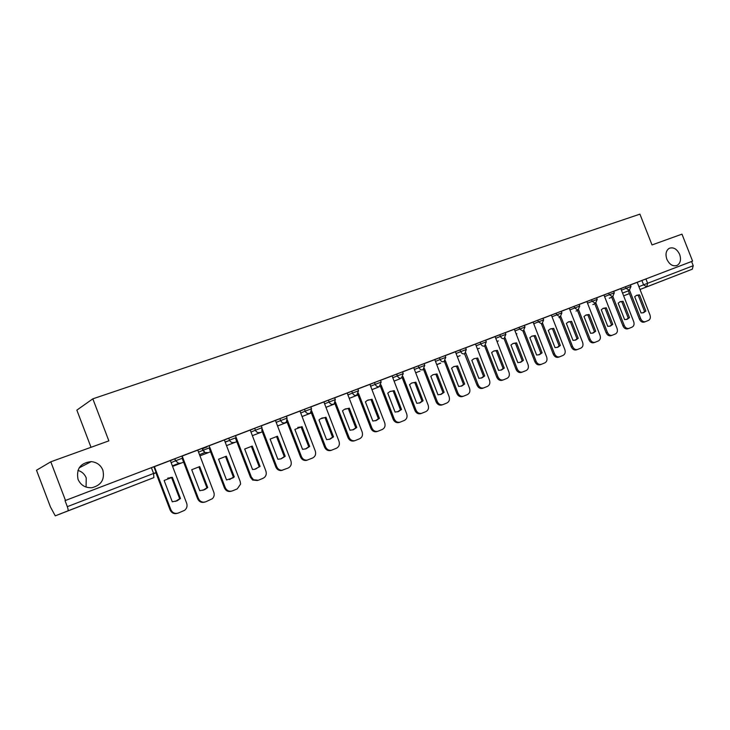 <?xml version="1.0" encoding="UTF-8"?>
<svg xmlns="http://www.w3.org/2000/svg" width="730" height="730" viewBox="0 0 730 730"><rect width="100%" height="100%" fill="white"/><g stroke="black" fill="none" stroke-linecap="round" stroke-linejoin="round"><path stroke-width="1.09" d="M77.928 470.394C81.915 471.617 84.68 474.126 86.24 477.931L86.067 487.074M102.839 470.065C104.947 479.373 101.306 485.258 91.916 487.713C85.364 488.042 80.738 485.249 78.028 479.336C76.084 468.779 80.473 462.875 91.213 461.625C96.771 462.19 100.649 465.001 102.839 470.065M679.657 254.432C681.318 259.615 680.46 263.284 677.093 265.428C672.905 266.696 669.492 264.634 666.846 259.223C665.212 254.159 666.006 250.518 669.237 248.319C673.48 246.895 676.956 248.939 679.657 254.432M182.6 458.084L181.843 456.095L179.507 456.953L174.753 458.805L175.519 460.822L182.609 458.102M209.775 447.682L209.026 445.72L206.845 446.514L202.128 448.357L202.885 450.346L209.784 447.7M236.219 437.562L235.48 435.627L228.755 438.192L229.512 440.154L236.228 437.58L236.392 438.146M261.988 427.698L261.249 425.791L254.67 428.3L255.418 430.235L261.988 427.716L261.887 430.709L275.803 466.963C276.852 469.308 278.568 470.512 280.959 470.567L282.61 470.211M286.352 416.209L279.909 418.673L280.639 420.571L287.082 418.107L286.352 416.209M310.798 406.875L304.483 409.293L305.204 411.173L311.518 408.754L310.798 406.875M334.614 397.786L328.418 400.149L329.139 402.011L335.326 399.629L334.614 397.786M357.828 388.926L351.75 391.253L352.453 393.078L358.54 390.751L357.828 388.926M380.467 380.284L374.49 382.566L375.193 384.372L381.16 382.082L380.467 380.284M402.54 371.853L396.673 374.107L397.366 375.886L403.234 373.632L402.54 371.853M424.76 365.374L424.075 363.631L418.308 365.849L418.993 367.61L424.76 365.392L422.971 369.763C421.237 370.21 419.914 369.49 418.993 367.61L414.339 369.48M445.099 355.61L439.423 357.782L440.099 359.525L445.774 357.344L445.099 355.61M465.612 347.781L460.028 349.916L460.694 351.641L466.278 349.497L465.612 347.781M485.651 340.134L480.148 342.242L480.814 343.94L486.308 341.832L485.651 340.134M505.215 332.661L499.795 334.741L500.452 336.421L505.863 334.34L505.215 332.661M524.97 327.013L524.332 325.37L518.993 327.414L519.641 329.075L524.98 327.022L523.246 331.165L519.641 329.075L514.942 330.955M543.01 318.234L537.755 320.251L538.393 321.893L543.649 319.877L543.01 318.234M561.27 311.263L556.087 313.261L556.725 314.876L561.908 312.887L561.27 311.263M579.127 304.446L574.008 306.418L574.638 308.024L579.748 306.052L579.127 304.446M597.204 299.355L596.583 297.785L591.546 299.729L592.167 301.308L597.204 299.373L595.507 303.342L592.167 301.308L587.449 303.187M613.665 291.261L608.692 293.177L609.304 294.747L614.277 292.83L613.665 291.261M630.382 284.882L625.464 286.78L626.075 288.332L630.985 286.434L630.382 284.882M50.799 461.798L108.861 440.865L92.829 398.835L639.918 214.145L652.027 244.942L681.966 234.148L692.587 261.112L65.49 500.442L50.799 461.798L36.5 470.239L50.443 506.93L55.27 515.855L67.863 510.9C68.337 510.443 68.155 509.029 67.315 506.656L156.083 472.502L153.893 466.762L151.384 467.674L153.592 473.442L153.866 477.612L67.863 510.9M91.022 447.298L76.851 410.123L92.829 398.835M65.49 500.442L65.034 500.634L67.315 506.656M637.18 282.382L641.88 280.512L643.586 284.837L693.235 265.711L692.295 269.197L639.982 289.509L646.753 286.826L647.62 283.267L645.922 278.933L641.88 280.512M693.235 265.711L691.584 261.513L692.587 261.112M612.926 296.608L624.223 325.416C625.391 327.87 626.988 328.856 628.995 328.39L632.162 327.095C633.987 326.054 634.489 324.211 633.677 321.574L620.81 288.615L613.693 291.325M608.692 293.177L596.611 297.849M578.598 309.776L590.132 339.267C591.327 341.768 592.979 342.781 595.078 342.288L598.39 340.937C600.297 339.851 600.836 337.954 600.005 335.252L586.883 301.563L579.145 304.51M574.008 306.418L561.297 311.327M556.087 313.261L543.038 318.298M524.131 330.617L536.076 361.25C537.307 363.814 539.041 364.845 541.277 364.334L544.845 362.874C546.889 361.724 547.482 359.744 546.642 356.952L533.101 322.094L524.359 325.425M505.123 337.871L517.214 368.915C518.464 371.506 520.225 372.546 522.507 372.017L526.166 370.521C528.255 369.344 528.876 367.345 528.027 364.516L514.349 329.248L505.242 332.725M495.095 336.603L485.669 340.198M465.749 352.864L478.159 384.783C479.437 387.429 481.252 388.479 483.625 387.94L487.494 386.371C489.693 385.139 490.359 383.077 489.492 380.184L475.513 344.067L465.64 347.845M445.355 360.62L457.929 393.014C459.216 395.669 461.068 396.737 463.486 396.198L467.465 394.574C469.719 393.324 470.403 391.225 469.536 388.296L455.401 351.75L445.118 355.674M424.449 368.541L437.206 401.436C438.502 404.119 440.382 405.187 442.854 404.648L446.952 402.978C449.26 401.701 449.972 399.575 449.096 396.6L434.806 359.607L424.103 363.695M403.024 376.643L415.972 410.068C417.268 412.76 419.184 413.846 421.703 413.308L425.937 411.592C428.3 410.278 429.039 408.125 428.154 405.113L413.709 367.665L402.568 371.917M381.06 384.92L394.218 418.91C395.514 421.621 397.448 422.716 400.013 422.195L404.393 420.416C406.82 419.075 407.586 416.885 406.692 413.837L392.092 375.913L380.494 380.348M358.53 393.388L371.899 427.981C373.203 430.7 375.156 431.804 377.757 431.302L382.319 429.459C384.801 428.09 385.595 425.864 384.701 422.779L369.927 384.372L357.855 388.98M335.417 402.038L349.022 437.279C350.309 439.989 352.271 441.121 354.908 440.655L359.671 438.739C362.226 437.343 363.047 435.08 362.144 431.95L347.206 393.05L334.641 397.85M311.683 410.871L325.543 446.824C326.803 449.507 328.765 450.647 331.411 450.255L336.448 448.247C339.067 446.824 339.924 444.524 339.012 441.349L323.901 401.947L310.825 406.938M287.31 419.869L301.454 456.615C302.658 459.216 304.565 460.384 307.175 460.128L312.613 458.011C315.305 456.551 316.19 454.215 315.278 450.994L299.984 411.072L286.37 416.273M262.243 428.994L276.725 466.671C277.774 469.025 279.49 470.23 281.889 470.284L288.158 468.039C290.923 466.543 291.836 464.161 290.914 460.904L275.438 420.443L261.276 425.855M236.347 437.973L251.33 476.991L253.511 479.756L258.292 480.267L263.037 478.323C265.875 476.79 266.833 474.372 265.902 471.069L250.235 430.061L235.498 435.691M209.921 447.645L225.232 487.594C226.793 490.733 229.174 491.828 232.368 490.898L237.241 488.899L240.599 484.081L240.207 481.517L224.356 439.944L209.045 445.793M182.171 456.04L198.423 498.499C200.011 501.674 202.438 502.778 205.714 501.811L212.375 498.709C214.145 496.874 214.62 494.721 213.808 492.239L197.766 450.091L181.87 456.168M170.346 460.566L153.921 466.844M170.373 460.639L174.753 458.805M197.702 450.191L202.128 448.357M224.293 440.035L228.755 438.192L229.612 440.4C230.698 442.307 232.24 442.982 234.23 442.416M250.18 430.152L254.67 428.3M275.383 420.526L279.909 418.673M299.921 411.154L304.483 409.293M323.837 402.02L328.418 400.149M347.151 393.123L351.75 391.253M369.873 384.445L374.49 382.566M392.037 375.977L396.673 374.107M413.654 367.728L418.308 365.849M434.761 359.671L439.423 357.782M455.356 351.805L460.028 349.916M475.467 344.131L480.148 342.242M495.104 336.63L499.795 334.741M514.294 329.303L518.993 327.414M533.055 322.14L537.755 320.251M586.838 301.609L591.546 299.729M620.765 288.651L625.464 286.78M629.543 290.23L640.712 318.709C641.88 321.136 643.44 322.122 645.411 321.665L648.505 320.397C650.284 319.375 650.777 317.559 649.965 314.949L637.226 282.346L630.401 284.946M65.034 500.634L151.384 467.674M691.584 261.513L645.922 278.933M207.019 446.97L202.283 448.777M641.068 312.978L643.678 312.641L645.858 311.053L639.498 294.847L636.624 295.267L634.689 296.727L641.068 312.978M609.294 298.223L611.758 297.274L609.285 298.205M628.293 290.732L639.443 319.165C640.602 321.583 642.172 322.569 644.143 322.113L645.247 321.72M642.884 312.887L644.59 311.509L638.239 295.331L639.498 294.847M636.268 295.44L638.239 295.331M644.59 311.509L645.858 311.053M624.606 319.612L627.262 319.265L629.497 317.641L623.073 301.262L620.126 301.7L618.164 303.178L624.606 319.612M592.87 304.556L594.795 303.808L592.86 304.529M611.694 297.119L622.964 325.863C624.132 328.308 625.729 329.303 627.736 328.829L628.822 328.445M626.468 319.512L628.238 318.098L621.823 301.745L623.073 301.262M619.797 301.864L621.823 301.745M628.238 318.098L629.497 317.641M595.954 303.123L607.36 332.269C608.546 334.741 610.17 335.745 612.224 335.262L615.463 333.938C617.324 332.871 617.845 331.009 617.023 328.336L603.975 295.039M607.78 326.392L610.49 326.027L612.78 324.375L606.292 307.814L603.272 308.279L601.274 309.776L607.78 326.392M576.089 311.016L577.466 310.487L576.08 310.989M594.731 303.643L606.119 332.707C607.296 335.179 608.92 336.174 610.973 335.7L612.041 335.326M609.696 326.274L611.53 324.823L605.051 308.288L606.292 307.814M602.962 308.425L605.051 308.288M611.53 324.823L612.78 324.375M590.579 333.318L593.353 332.944L595.689 331.256L589.137 314.511L586.035 314.995L584.009 316.519L590.579 333.318M558.952 317.614L559.746 317.304L558.943 317.587M577.403 310.323L588.9 339.705C590.095 342.206 591.738 343.209 593.837 342.717L594.886 342.352M592.55 333.19L594.457 331.703L587.915 314.986L589.137 314.511M585.761 315.132L587.915 314.986M594.457 331.703L595.689 331.256M560.85 316.574L572.521 346.431C573.725 348.958 575.404 349.971 577.539 349.469L580.934 348.082C582.887 346.978 583.452 345.053 582.613 342.324L569.3 308.27M572.995 340.399L575.824 340.007L578.224 338.291L571.599 321.364L568.414 321.875L566.361 323.408L572.995 340.399M559.682 317.139L571.298 346.859C572.502 349.378 574.182 350.391 576.317 349.898L576.426 349.852M575.021 340.262L577.001 338.729L570.385 321.83L571.599 321.364M568.168 321.994L570.385 321.83M577.001 338.729L578.224 338.291M542.7 323.527L554.499 353.758C555.722 356.304 557.428 357.326 559.618 356.815L563.095 355.391C565.093 354.269 565.668 352.316 564.828 349.56L551.369 315.114M555.019 347.644L557.902 347.234L560.366 345.491L553.678 328.363L550.393 328.901L548.312 330.462L555.019 347.644M541.56 324.12L553.294 354.178C554.517 356.724 556.214 357.737 558.395 357.235L558.514 357.189M557.099 347.489L559.153 345.92L552.473 328.819L553.678 328.363M550.183 329.002L552.473 328.819M559.153 345.92L560.366 345.491M536.632 355.054L539.57 354.625L542.098 352.846L535.336 335.526L531.96 336.092L529.843 337.671L536.632 355.054M516.849 333.811L516.165 334.084L516.803 333.701M523.018 331.256L534.88 361.66C536.112 364.233 537.846 365.255 540.072 364.745L540.2 364.69M538.767 354.88L540.894 353.274L534.15 335.982L535.336 335.526M531.787 336.174L534.15 335.982M540.894 353.274L542.098 352.846M517.807 362.627L520.809 362.19L523.401 360.374L516.575 342.854L513.09 343.456L510.954 345.044L517.807 362.627M496.993 341.467L498.353 340.937L496.993 341.467M504.047 338.556L516.037 369.316C517.287 371.908 519.048 372.948 521.32 372.419L521.466 372.364M520.006 362.454L522.224 360.793L515.398 343.301L516.575 342.854M512.971 343.511L515.398 343.301M522.224 360.793L523.401 360.374M485.669 345.29L497.924 376.753C499.183 379.372 500.972 380.421 503.298 379.892L507.058 378.35C509.202 377.154 509.841 375.12 508.983 372.254L495.095 336.594M498.553 370.384L501.62 369.937L504.275 368.084L497.376 350.345L493.772 350.993L491.628 352.59L498.553 370.384M477.374 349.031L479.437 348.219L477.365 349.022M484.638 346.011L496.756 377.154C498.015 379.773 499.804 380.814 502.13 380.284L502.286 380.221M500.817 370.192L503.116 368.495L496.217 350.792L497.376 350.345M493.717 351.02L496.217 350.792M503.116 368.495L504.275 368.084M473.998 358.713L471.836 360.319L478.834 378.332L481.964 377.857L484.702 375.968L477.721 358.019L473.998 358.713L477.721 358.019M457.281 356.76L460.092 355.674L457.272 356.751M456.013 353.512L460.694 351.641C461.597 353.475 462.866 354.187 464.517 353.767L477.018 385.175C478.287 387.812 480.112 388.871 482.475 388.333L482.658 388.269M481.161 378.122L483.552 376.37L476.58 358.457M483.552 376.37L484.702 375.968M458.65 386.462L461.844 385.978L464.654 384.044L457.601 365.885L453.731 366.624L451.569 368.23L458.65 386.462M440.236 363.157L436.704 364.681L440.683 363.184M444.406 361.469L456.807 393.397C458.084 396.052 459.937 397.111 462.355 396.572L462.555 396.499M461.041 386.234L463.523 384.436L456.478 366.305L457.601 365.885M453.814 366.579L456.478 366.305M463.523 384.436L464.654 384.044M437.973 394.793L441.23 394.291L444.123 392.311L436.987 373.933L432.963 374.727L430.819 376.342L437.973 394.793M415.625 372.802L420.024 371.096L415.625 372.793M423.555 369.453L436.102 401.81C437.389 404.484 439.268 405.561 441.741 405.022L441.969 404.931M440.427 394.547L443.01 392.704L435.892 374.344L436.987 373.933M433.145 374.645L435.892 374.344M443.01 392.704L444.123 392.311M416.784 403.325L420.106 402.805L423.09 400.788L415.872 382.173L411.665 383.049L409.548 384.646L416.784 403.325M394.027 381.124L399.283 379.089L394.027 381.115M402.184 377.62L414.895 410.433C416.191 413.125 418.089 414.202 420.608 413.673L420.882 413.572M419.303 403.07L422.004 401.162L414.795 382.584L415.872 382.173M411.966 382.903L414.795 382.584M422.004 401.162L423.09 400.788M395.076 412.067L398.452 411.537L401.536 409.466L394.237 390.623L389.811 391.59L387.758 393.151L395.076 412.067M371.889 389.647L378.03 387.274L371.88 389.637M380.275 385.978L393.151 419.266C394.455 421.976 396.381 423.062 398.945 422.542L399.264 422.424M397.658 411.793L400.469 409.84L393.187 391.024L394.237 390.623M390.258 391.362L393.187 391.024M400.469 409.84L401.536 409.466M372.811 421.037L376.251 420.489L379.436 418.372L372.054 399.283L367.354 400.378L365.411 401.883L372.811 421.037M349.186 398.388L356.267 395.651L349.177 398.379M357.81 394.529L370.867 428.327C372.163 431.038 374.116 432.142 376.716 431.64L376.917 431.576M375.466 420.745L378.395 418.728L371.032 399.675L372.054 399.283M368.011 400.04L371.032 399.675M378.395 418.728L379.436 418.372M349.989 430.235L353.475 429.678L356.778 427.497L349.314 408.17L344.259 409.43L342.498 410.826L349.989 430.235M325.899 407.358L333.957 404.238L325.89 407.349M334.76 403.27L348.009 437.617C349.296 440.318 351.258 441.44 353.895 440.975L354.242 440.865M352.709 429.924L355.765 427.844L348.31 408.545L349.314 408.17M345.199 408.937L348.31 408.545M355.765 427.844L356.778 427.497M326.565 439.661L330.088 439.104L333.537 436.859L325.981 417.277L320.434 418.819L318.992 420.005L326.565 439.661M302.01 416.556L311.099 413.043L302.001 416.547M310.889 412.496L311.099 413.043M311.108 412.222L324.567 447.143C325.826 449.817 327.779 450.967 330.425 450.574L331.037 450.373M329.358 439.341L332.551 437.197L325.005 417.642L325.981 417.277M321.793 418.062L325.005 417.642M332.551 437.197L333.537 436.859M302.539 449.342L306.034 448.804L309.693 446.468L302.047 426.621L294.865 429.423L302.539 449.342M277.482 426.001L287.164 422.268L277.482 425.991M286.817 421.374L300.505 456.925C301.709 459.517 303.607 460.685 306.217 460.429L307.157 460.155M305.396 449.005L308.735 446.787L301.098 426.977L302.047 426.621M297.785 427.424L301.098 426.977M308.735 446.787L309.693 446.468M277.874 459.279L281.196 458.805L285.211 456.323L277.473 436.221L270.109 439.095L277.874 459.279M252.306 435.691L262.307 431.841L252.306 435.682M280.795 458.924L284.28 456.633L276.56 436.567L277.473 436.221M284.28 456.633L285.211 456.323M252.534 469.49L254.606 469.326L260.081 466.452L252.251 446.066L244.678 449.023L252.534 469.49M226.446 445.656L236.776 441.677M226.446 445.638L236.776 441.668M235.553 438.484L250.445 477.274L252.626 480.03L257.398 480.541M255.527 469.116L259.187 466.744L251.366 446.404L252.251 446.066M259.187 466.744L260.081 466.452M226.519 479.966L233.062 477.876L234.266 476.845L226.337 456.186L218.562 459.225L226.519 479.966M199.883 455.885L210.559 451.77L199.874 455.876M209.09 447.937L224.393 487.859C225.926 490.961 228.271 492.066 231.437 491.171M229.567 479.583L233.399 477.128L225.497 456.505L226.337 456.186M233.399 477.128L234.266 476.845M199.774 490.742L204.802 489.611L207.74 487.53L199.71 466.589L191.725 469.709L199.774 490.742M172.572 466.397L183.604 462.145L172.572 466.388M182.126 458.267L197.611 498.745C199.153 501.857 201.535 502.97 204.765 502.103M202.876 490.341L206.918 487.795L198.907 466.89L199.71 466.589M206.918 487.795L207.74 487.53M154.404 466.643L170.857 509.704C172.463 512.916 174.954 514.029 178.33 513.035L184.507 510.37C186.843 508.527 187.564 506.164 186.679 503.271L170.346 460.557M172.289 501.811L177.144 500.78L180.474 498.517L172.344 477.274L164.131 480.477L172.289 501.811M153.674 473.679L155.91 472.812L153.674 473.661M155.819 472.593L170.09 509.932C171.623 513.053 174.041 514.185 177.326 513.336M175.437 501.401L179.689 498.763L171.577 477.557L172.344 477.274M167.681 478.168L171.577 477.557M179.689 498.763L180.474 498.517M55.288 515.845L153.866 477.612M622.517 293.113L628.329 290.832M638.869 286.689L643.586 284.837L646.753 286.826L692.295 269.197M629.406 293.579L623.584 295.842L629.415 293.597M171.13 462.628L175.519 460.822L178.704 463.34L180.474 463.112M198.46 452.162L202.885 450.346L204.865 452.5L207.721 452.627M225.041 441.978L229.612 440.4L225.132 442.225M250.91 432.069L255.418 430.235C256.431 432.288 257.973 433.036 260.035 432.488M276.104 422.415L280.639 420.571C281.643 422.606 283.149 423.345 285.156 422.816L286.406 421.931L287.082 418.107M300.641 413.016L305.204 411.173C306.189 413.171 307.668 413.91 309.62 413.399L310.524 412.851L311.518 408.754M324.549 403.863L329.139 402.011C330.106 403.982 331.548 404.721 333.455 404.219L334.148 403.845L335.326 399.629M347.854 394.939L352.453 393.078C353.42 395.03 354.826 395.76 356.687 395.277L358.54 390.751M370.566 386.243L375.193 384.372C376.142 386.307 377.519 387.028 379.335 386.562L381.16 382.082M392.722 377.757L397.366 375.886C398.297 377.793 399.648 378.514 401.427 378.058L403.234 373.632M435.427 361.396L440.099 359.525C441.002 361.387 442.307 362.098 443.995 361.669L445.774 357.344M476.124 345.819L480.814 343.94C481.7 345.755 482.941 346.458 484.556 346.057L486.308 341.832M495.761 338.3L500.452 336.421C501.327 338.218 502.55 338.912 504.129 338.519L505.863 334.34M533.685 323.773L538.393 321.893L541.934 323.965L543.649 319.877M552.017 316.756L556.725 314.876L560.193 316.939L561.908 312.887M569.929 309.894L574.638 308.024L578.051 310.067L579.748 306.052M604.595 296.617L609.304 294.747L612.707 296.718L614.277 292.83M621.367 290.193L626.075 288.332L629.306 290.33L630.985 286.434M440.29 363.284L440.747 363.157M399.237 378.979L400.086 378.815M377.985 387.101L379.025 386.927M356.359 395.404L357.454 395.231M639.443 319.165L640.712 318.709M622.964 325.863L624.223 325.416M606.119 332.707L607.36 332.269M588.9 339.705L590.132 339.267M571.298 346.859L572.521 346.431M553.294 354.178L554.499 353.758M534.88 361.66L536.076 361.25M516.037 369.316L517.214 368.915M496.756 377.154L497.924 376.753M477.018 385.175L478.159 384.783M456.807 393.397L457.929 393.014M436.102 401.81L437.206 401.436M414.895 410.433L415.972 410.068M393.151 419.266L394.218 418.91M370.867 428.327L371.899 427.981M348.009 437.617L349.022 437.279M324.567 447.143L325.543 446.824M300.505 456.925L301.454 456.615M275.803 466.963L276.725 466.671M250.445 477.274L251.33 476.991M224.393 487.859L225.232 487.594M197.611 498.745L198.423 498.499M170.09 509.932L170.857 509.704M677.093 265.428L676.509 265.665M202.164 448.339L204.865 452.5L199.427 454.699M174.826 458.778L175.592 460.785L178.704 463.34L172.38 465.886M464.773 353.658L466.278 349.497M399.246 379.016L400.022 378.843M377.976 387.137L378.952 386.955M356.267 395.45L357.381 395.259M91.213 461.625L79.15 467.866M644.143 322.113L645.411 321.665M627.736 328.829L628.995 328.39M610.973 335.7L612.224 335.262M593.837 342.717L595.078 342.288M576.317 349.898L577.539 349.469M558.395 357.235L559.618 356.815M540.072 364.745L541.277 364.334M521.32 372.419L522.507 372.017M502.13 380.284L503.298 379.892M482.475 388.333L483.625 387.94M461.369 386.143L461.844 385.978M462.355 396.572L463.486 396.198M440.738 394.455L441.23 394.291M441.741 405.022L442.854 404.648M419.604 402.978L420.106 402.805M420.608 413.673L421.703 413.308M397.932 411.72L398.452 411.537M398.945 422.542L400.013 422.195M375.731 420.672L376.251 420.489M376.716 431.64L377.757 431.302M352.964 429.851L353.475 429.678M353.895 440.975L354.908 440.655M329.622 439.259L330.088 439.104M330.425 450.574L331.411 450.255M306.217 460.429L307.175 460.128M280.959 470.567L281.889 470.284M252.626 480.03L253.511 479.756M232.204 478.15L233.062 477.876M203.98 489.867L204.802 489.611M170.464 477.593L171.221 477.311M176.359 501.026L177.144 500.78"/></g></svg>
